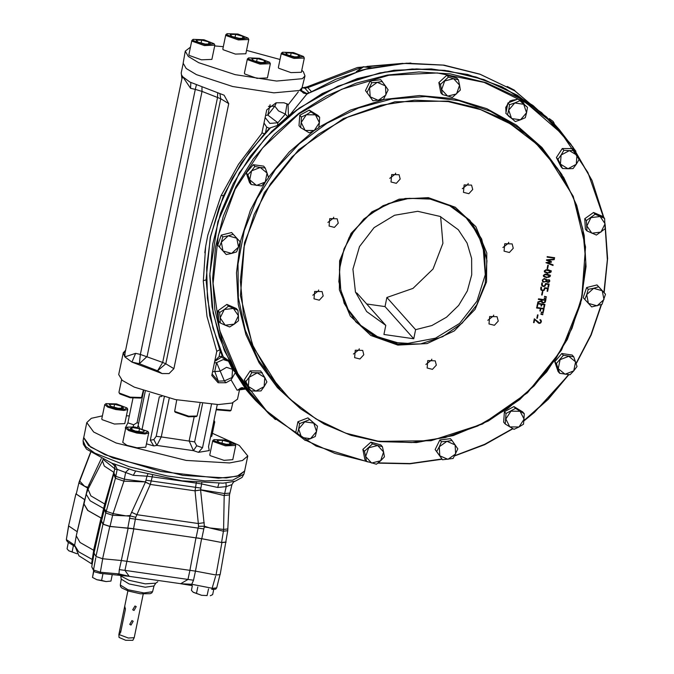 <?xml version="1.0" encoding="UTF-8"?>
<svg xmlns="http://www.w3.org/2000/svg" width="674" height="674" viewBox="0 0 674 674"><rect width="100%" height="100%" fill="white"/><g stroke="black" fill="none" stroke-linecap="round" stroke-linejoin="round"><path stroke-width="1.01" d="M191.846 585.504L181.812 583.777M118.287 574.871L127.622 576.009M180.413 583.642L191.761 585.521L191.736 584.307L181.331 583.735M102.659 558.712L95.969 556.488L102.996 524.204L109.811 526.478L102.659 558.712L121.354 560.507L195.477 571.148L193.505 580.23L191.736 584.307L212.487 588.292L216.708 587.905L215.68 589.143L211.83 589.371L215.579 576.236M215.975 574.973L221.906 542.553L201.61 538.686L195.452 571.139L215.975 574.973L220.12 574.551L225.9 541.61M102.996 524.204L101.277 520.985L94.031 553.059L95.969 556.488M93.619 550.22L101.024 518.053L102.128 518.635L87.654 510.386L83.879 503.882L76.238 535.872L80.071 542.469L94.562 550.717M68.622 525.855L77.131 531.693L84.671 499.704L75.943 493.899L68.622 525.855L75.943 493.899M83.879 503.882L84.225 503.015M101.277 520.985L101.774 520.092M201.61 538.686L130.613 528.332L109.811 526.478M221.906 542.553L226.144 542.149M227.694 530.724L225.832 542.039L221.611 542.452L223.397 531.163L227.694 530.724L229.522 494.842L231.915 484.589L226.245 486.62L217.702 487.445L201.577 483.966L200.591 489.779L224.467 493.528L229.783 493.09M109.988 526.436L103.198 524.178L105.751 512.981L112.634 515.273L109.988 526.436L133.562 528.863L201.812 538.661L221.611 542.452M113.679 474.252L104.495 508.98L106.214 511.288L105.751 512.981L104.394 509.359L101.53 521.061L103.198 524.178M101.327 518.121L103.67 508.432L90.105 500.757L86.213 494.211L84.014 503.95L87.873 510.471L102.153 518.533M76.255 494L78.951 482.685L76.255 494L84.848 499.67L87.603 488.086L79.026 483.039L90.687 452.616M234.889 481.253L233.617 481.994L234.889 481.253L225.967 482.744L226.245 486.62L224.215 495.525L229.522 494.842M233.44 482.137L231.923 484.572M115.06 469.264L114.816 467.832L113.898 473.258L115.877 476.324L124.454 479.18L145.525 481.876L146.991 476.139L133.258 475.33L117.175 469.357L115.06 469.264L114.597 465.785L111.842 463.232L134.05 470.621L181.955 480.781L222.9 483.157L225.967 482.744M244.788 470.284L244.687 471.05L237.021 476.299L218.376 478.22L160.614 471.48L104.933 454.731L88.58 445.556L83.635 437.696L83.846 436.946M113.898 473.258L113.687 474.193L115.422 478.304L123.932 481.143L113.038 513.563L125.878 515.837L112.634 515.273L113.038 513.563L106.214 511.288L115.422 478.304L117.175 469.357L114.631 463.998M145.525 481.876L123.932 481.143L125.684 472.196L129.231 468.868M133.258 475.33L135.651 471.075M218.991 483.342L217.702 487.445M114.049 472.331L114.428 470.132M227.888 528.879L223.633 529.427L223.397 531.163L209.555 527.902L223.633 529.427L224.215 495.525L200.49 489.939L195.013 490.807L196.227 483.132L152.206 476.813L150.294 484.471L135.727 517.337L133.562 528.863M145.542 482.053L150.319 484.395M78.951 482.685L79.507 480.907L84.41 486.123M84.764 486.308L87.814 487.344L101.252 458.674M89.052 484.261L89.962 485.432M105.776 504.118L104.74 503.958L113.788 472.297L104.259 466.113L102.456 460.965L103.046 459.516M127.824 528.045L129.998 516.326L126.392 515.863L130.2 515.551L145.424 482.171M126.392 515.863L125.878 515.837M145.458 482.137L150.294 484.471L195.013 490.807M131.523 512.223L136.839 514.658L198.341 523.487L195.013 490.883L200.557 490.04M200.582 490.082L204.357 526.192L208.948 527.666L204.264 526.975L201.812 538.661M209.572 527.852L208.948 527.708M204.23 522.653L198.341 523.487L198.459 526.335L204.357 526.192M87.603 488.086L87.814 487.344M104.512 508.904L103.67 508.432L104.74 503.958L90.931 495.929L88.008 489.248L102.456 460.965M104.091 506.789L104.975 507.134M129.998 516.326L130.2 515.551M130.242 515.955L135.727 517.337M204.112 526.554L204.264 526.975M196.075 537.835L198.459 526.335M121.354 560.507L128.144 528.146M130.613 528.332L133.797 528.98L126.923 561.324M189.908 570.356L195.949 537.894L198.805 538.113M74.528 546.269L67.804 542.031L66.633 540.632L66.364 539.335L68.672 525.939M76.996 532.704L77.139 531.845M92.928 559.867L78.69 551.863L74.637 545.342L78.951 555.78L91.554 563.767L93.644 550.355M99.769 573.254L95.076 571.948L93.939 571.232L93.509 569.926L95.759 557.777M93.939 571.232L91.748 566.792L93.509 569.926L100.308 572.201L102.701 558.721M117.672 574.863L119.003 573.877L119.306 569.589L121.278 560.642M119.306 569.589L124.909 570.406L129.265 576.321L180.691 583.65L187.928 579.446L189.908 570.474M126.88 561.307L124.909 570.406L193.505 580.23M128.945 576.262L99.828 573.304L100.308 572.201L119.003 573.877L129.096 576.287M210.296 595.749L212.672 594.611L213.725 589.497M193.152 592.193L191.416 590.306L192.376 585.681M193.126 592.168L196.496 593.39L197.827 586.961M196.496 593.39L201.644 595.268L207.129 595.538L208.502 588.916M193.211 592.244L201.644 595.268L207.129 595.538M101.58 580.398L96.879 579.691L106.088 581.552L101.58 580.398L102.954 573.776M110.924 581.106L106.088 581.552L110.924 581.106L112.238 574.754M92.473 577.424L96.879 579.691L92.473 577.424L93.627 570.954M92.515 577.374L93.812 571.114M68.773 550.734L67.046 548.847L68.352 542.528M68.748 550.709L72.126 551.922L73.415 545.721M72.126 551.922L76.533 553.64M68.841 550.784L77.114 553.775M131.952 620.586L129.703 624.36L131.026 625.084L133.208 621.234L131.952 620.586M134.977 605.993L132.727 609.768L134.05 610.484L136.232 606.634L134.977 605.993M143.225 594.047L134.177 637.671L128.346 638.008L118.877 634.504L119.29 632.448M124.286 608.336L119.365 632.06L119.441 634.049L120.638 632.38L125.364 609.549L124.833 606.575L124.446 607.527L124.286 608.336L125.44 608.504M134.177 637.671L132.837 640.3L125.667 640.266L119.062 637.444L118.877 634.504M212.377 433.289L239.245 445.396L247.762 455.936L244.662 470.907L239.38 475.507L226.354 477.917L183.084 475.414L112.962 457.991L90.594 447.022L83.711 437.578L86.811 422.606L91.327 418.318L102.414 415.841M247.762 455.936L242.488 460.536L229.455 462.937L186.184 460.435L116.063 443.012L93.694 432.051L86.811 422.606M126.417 415.748L129.324 415.959M234.965 443.964L235.732 445.43L232.791 459.651L223.987 460.3L210.103 455.666L209.799 454.891L212.74 440.67L214.029 439.625L224.872 440.004L234.965 443.964L226.599 445.076L213.953 440.804L214.029 439.625M213.768 421.444L213.978 420.45L214.736 421.907L211.788 436.129L210.566 436.929M147.96 431.478L148.727 432.944L145.778 447.174L136.982 447.814L126.965 445.32L122.786 442.405L125.735 428.184L127.015 427.148L134.859 426.996L147.96 431.478L145.466 432.986L136.906 432.11L128.709 429.515L127.015 427.148M127.411 408.646L127.723 409.421L124.783 423.651L114.386 424.039L102.094 419.658L101.791 418.883L104.731 404.661L106.02 403.625L116.535 403.928L126.956 407.955L124.463 409.463L115.911 408.587L107.714 405.992L106.02 403.625M211.501 404.408L202.537 447.721L198.476 452.372L209.277 450.561L208.536 446.719L217.264 404.552M146.469 443.829L153.765 445.952L150.319 440.232L153.866 439.633L156.865 445.438L161.221 436.904L156.157 436.364L153.866 439.633M125.743 428.125L125.297 427.973L127.9 422.842L133.705 424.772L133.056 426.777M138.617 423.348L137.049 422.691L133.705 424.772M149.493 393.532L142.222 428.639M132.989 398.267L127.9 422.842M194.104 417.088L189.175 440.914L193.404 450.679L196.732 445.784L194.626 441.883L202.52 403.751M161.836 396.379L159.308 396.809L150.319 440.232M239.733 388.544L237.534 399.16L232.008 403.094L218.275 404.552L175.51 399.572L134.278 387.154L122.255 380.363L118.742 374.559L123.241 352.847L124.842 356.858L131.919 362.064L162.055 373.522L169.056 373.573L173.85 368.67L228.739 103.644L224.071 95.236L189.908 82.06L182.823 76.861L181.483 74.865L181.222 72.851L183.16 63.516M275.38 419.582L255.8 400.735L236.406 374.576L245.639 389.083L237.105 390.153L231.123 379.883L225.992 382.765L218.123 382.773L211.771 375.502L216.75 351.322L206.994 316.401L203.304 281.319L205.671 246.398L204.778 252.742M298.338 91.875L288.051 104.992L287.453 104.125L283.973 102.768L276.113 102.777L266.761 109.82L261.891 133.342L238.503 164.279L221.038 195.687L207.828 235.032L205.671 246.398M125.684 350.118L123.241 352.847M301.354 89.12L301.244 90.072M308.802 92.574L304.909 88.227L302.045 87.822L299.5 90.527L273.871 92.86L232.732 86.533L196.513 74.688L186.235 68.504L183.193 63.213L185.249 51.148L190.413 47.205M301.767 70.273L303.359 71.798L304.951 75.935L302.39 78.656L276.584 81.006L235.142 74.637L198.662 62.707L188.307 56.481L185.249 51.148M214.652 45.942L223.288 46.708M246.507 50.373L280.022 59.48M269.592 62.227L270.358 63.693L267.409 77.914L257.021 78.31L244.729 73.929L244.418 73.154L247.366 58.933L248.655 57.897L259.49 58.267L269.592 62.227L261.217 63.339L248.58 59.068L248.655 57.897M303.536 56.549L304.303 58.015L301.362 72.244L290.966 72.632L278.674 68.259L278.37 67.476L281.311 53.254L282.6 52.218L293.443 52.589L303.536 56.549L295.17 57.661L282.524 53.389L282.6 52.218M247.99 38.039L248.765 39.496L245.816 53.726L235.428 54.114L223.136 49.741L222.824 48.966L225.765 34.736L227.054 33.7L237.897 34.071L247.99 38.039L239.624 39.151L226.978 34.871L227.054 33.7M214.046 43.717L214.812 45.175L211.872 59.405L201.475 59.792L189.183 55.42L188.872 54.645L191.82 40.415L193.109 39.378L203.952 39.749L214.046 43.717L205.68 44.821L193.034 40.55L193.109 39.378M270.358 63.693L259.97 64.081L247.678 59.708L247.366 58.933M260.787 62.547L253.559 60.643L251.798 58.663L257.249 58.587L264.469 60.483L266.238 62.463L260.787 62.547M256.659 61.46L257.249 58.587M264.056 62.497L264.469 60.483M304.303 58.015L293.915 58.402L281.622 54.03L281.311 53.254M294.732 56.869L287.512 54.965L285.742 52.985L291.202 52.909L298.422 54.805L300.183 56.785L294.732 56.869M290.604 55.782L291.202 52.909M298.001 56.818L298.422 54.805M248.765 39.496L238.369 39.892L226.076 35.511L225.765 34.736M239.186 38.351L231.966 36.455L230.196 34.475L235.656 34.391L242.876 36.295L244.645 38.266L239.186 38.351M235.058 37.264L235.656 34.391M242.463 38.3L242.876 36.295M214.812 45.175L204.424 45.571L192.132 41.19L191.82 40.415M205.241 44.029L198.021 42.125L196.252 40.154L201.703 40.069L208.932 41.965L210.692 43.945L205.241 44.029M208.51 43.979L208.932 41.965M201.113 42.942L201.703 40.069M515.062 91.1L554.559 124.26L515.046 91.091M515.324 91.26L511.625 89.019M358.45 71.04L369.192 68.251L406.683 63.162L444.04 65.151L479.922 74.157L514.195 90.586L480.115 74.292L443.062 65.125L404.459 63.44L365.788 69.296L370.734 67.897M361.702 70.13L365.788 69.296L335.728 79.313L306.721 94.158L290.267 114.479L322.231 93.492L357.22 78.588L393.995 70.298L431.242 68.908L467.663 74.469L501.953 86.778L532.907 105.414L559.42 129.703L575.916 151.279M246.035 389.564L250.939 395.293L246.061 389.597M361.753 70.113L307.327 93.787M300.528 90.139L307.218 93.678L306.721 94.158L300.141 90.282L301.27 89.221M261.967 132.98L264.511 133.73L269.693 128.052L277.486 125.423L287.613 116.61L285.388 114.117L277.89 122.769L267.848 115.052L274.815 106.147L278.413 110.856L285.388 114.117L287.057 103.737M236.406 374.576L228.764 360.7L222.412 356.209L219.766 349.789L209.665 315.643L206.05 279.862L210.263 237.164L223.456 195.805L241.25 163.091L264.511 133.73M288.051 104.992L288.489 115.785L290.267 114.479M288.489 115.785L287.613 116.61M517.438 99.246L510.024 100.957L505.761 107.36L506.039 112.263M522.805 102.28L518.584 99.516M366.454 461.378L364.853 459.584L362.882 449.432L370.877 442.102L380.844 444.924L382.444 446.727L383.624 452.018L380.608 460.755L376.421 464.201L366.454 461.378L365.662 456.517L371.635 463.004L380.608 460.755L384.416 456.879L383.624 452.018L377.659 445.531L382.444 446.727M372.478 443.905L364.491 451.226L365.662 456.517L368.678 447.78L377.659 445.531L372.478 443.905L370.877 442.102M364.491 451.226L362.882 449.432M297.403 433.963L295.793 432.16L297.942 421.789L307.967 417.888L317.446 426.153L316.561 431.562L310.478 438.698L305.271 440.434L297.403 433.963L298.666 428.993L301.531 437.418L310.478 438.698L315.297 436.533L316.561 431.562L313.705 423.137L317.446 426.153M309.568 419.683L299.551 423.592L298.666 428.993L304.749 421.857L313.705 423.137L307.967 417.888M299.551 423.592L297.942 421.789M248.832 389.008L244.249 379.875L250.189 370.86L260.712 370.978L264.806 377.558L264.132 386.632L255.901 391.089L250.442 390.81L248.832 389.008M262.321 372.781L251.798 372.663L249.018 377.389L257.249 372.933L264.806 377.558L266.904 381.914L264.132 386.632L260.964 390.928L255.901 391.089L248.344 386.463L245.858 381.678L249.018 377.389L248.344 386.463L250.442 390.81M251.798 372.663L250.189 370.86M245.858 381.678L244.249 379.875M218.662 321.094L218.064 310.689L226.894 304.404L236.313 308.515L237.922 310.318L238.419 315.735L234.299 324.084L225.175 325.171L220.272 322.897L218.662 321.094M237.922 310.318L228.494 306.198L224.273 309.56L233.406 308.473L238.419 315.735L238.52 320.723L234.299 324.084L229.699 327.008L225.175 325.171L220.162 317.909L219.673 312.492L224.273 309.56L220.162 317.909L220.272 322.897M228.494 306.198L226.894 304.404M219.673 312.492L218.064 310.689M217.753 245.218L221.224 235.125L231.595 232.53L240.096 241.814L238.545 247.08L231.62 253.424L222.993 250.981L217.753 245.218M240.096 241.814L233.204 234.325L228.208 235.841L236.844 238.284L238.545 247.08L236.616 251.907L231.62 253.424L226.245 254.511L222.993 250.981L221.291 242.185L222.833 236.928L228.208 235.841L221.291 242.185L219.353 247.021M233.204 234.325L231.595 232.53M222.833 236.928L221.224 235.125M246.229 172.94L253.256 164.692L263.593 166.175L265.194 167.978L267.039 173.058L265.185 182.039L256.499 185.417L249.683 179.815L247.838 174.734L246.229 172.94L249.532 182.662L251.141 184.465L249.683 179.815L251.545 170.834L254.865 166.495L260.223 167.455L251.545 170.834L247.838 174.734M251.141 184.465L261.478 185.948L265.185 182.039L268.505 177.7L267.039 173.058L260.223 167.455L265.194 167.978M254.865 166.495L253.256 164.692M299.77 115.254L309.273 110.115L318.002 115.456L319.602 117.259L319.409 122.71L314.261 130.52L305.145 130.419L301.177 122.516L301.371 117.057L299.77 115.254L298.986 125.735L300.596 127.538L301.177 122.516L306.316 114.706L310.882 111.918L315.432 114.807L306.316 114.706L301.371 117.057M300.596 127.538L309.315 132.879L314.261 130.52L318.827 127.74L319.409 122.71L315.432 114.807L319.602 117.259M310.882 111.918L309.273 110.115M365.468 90.594L372.857 100.78L365.468 90.594L370.211 80.956L380.751 79.7L385.444 85.91L377.28 82.346L382.36 81.503M367.069 92.389L371.821 82.759L370.211 80.956M372.857 100.78L383.396 99.525L388.148 89.886L385.444 85.91L385.966 94.924L378.325 100.367L370.161 96.803L369.638 87.788L377.28 82.346L371.821 82.759M438.85 82.582L440.459 84.385L442.422 94.537L440.821 92.734L438.85 82.582L446.845 75.261L456.812 78.083L458.413 79.877L459.592 85.168L453.627 78.681L458.413 79.877M440.459 84.385L448.454 77.055L446.845 75.261M442.422 94.537L452.389 97.359L460.384 90.03L459.592 85.168L456.584 93.913L447.603 96.163L441.63 89.676L444.646 80.939L453.627 78.681L448.454 77.055M562.554 168.483L560.456 164.136L568.005 168.753L573.077 168.601L576.245 164.304L568.005 168.753L562.554 168.483L560.945 166.68L556.362 157.548L562.301 148.533L572.824 148.651L574.433 150.445L579.017 159.578L576.245 164.304L576.919 155.231L569.361 150.605L574.433 150.445M563.902 150.336L561.13 155.054L569.361 150.605L563.902 150.336L562.301 148.533M557.962 159.35L560.456 164.136L561.13 155.054L557.962 159.35L556.362 157.548M507.8 103.729L506.056 107.688L506.123 111.85M516.832 99.482L511.954 100.291L508.878 102.574M522.645 102.094L518.997 99.853M507.539 105.001L506.25 111.227L507.969 102.928L515.989 99.811L509.974 102.153M524.296 104.2L523.26 102.785L519.57 100.325L527.472 107.301L526.596 112.701L523.732 104.276L527.472 107.301M519.039 99.887L523.117 102.625M508.954 102.549L511.886 100.367L516.773 99.499M506.132 111.817L506.081 107.714L507.783 103.821M508.297 115.869L510.673 117.824M507.429 115.102L508.693 110.132L514.776 102.996L509.578 104.731L508.693 110.132L511.558 118.557L520.505 119.837L525.324 117.672L526.596 112.701L520.505 119.837L515.298 121.573L505.82 113.308L506.25 111.227M519.595 100.83L514.776 102.996L523.732 104.276L519.57 100.325M509.578 104.731L507.969 102.928M515.989 99.811L517.994 99.027M277.486 125.423L277.89 122.769L269.886 123.409L265.168 117.52M265.607 115.389L267.848 115.052L269.651 106.332L274.815 106.147L276.323 102.785M268.378 106.408L269.651 106.332L270.139 104.697M269.592 128.473L266.634 127.057L264.107 123.199M214.821 360.91L219.092 356.639L222.445 356.133M216.742 351.297L219.766 349.789M214.652 361.458L221.485 357.136L228.52 361.18L228.764 360.7M212.049 374.011L218.317 381.13L214.77 371.357L216.573 362.637L223.229 359.545L228.52 361.18L232.538 369.327L232.024 377.507L224.332 380.911L216.573 362.637L214.34 362.974M212.529 371.694L219.926 371.172L226.548 367.322L232.538 369.327L234.763 371.821M221.224 195.275L223.456 195.805M203.295 280.755L206.05 279.862M231.123 379.883L235.251 372.84M125.137 352.78L123.35 352.46L125.195 352.477M190.531 88.336L182.823 76.861L181.879 78.791L125.069 353.125L124.842 356.858L135.643 353.361L140.394 354.414L195.283 89.389L190.531 88.336L190.826 82.565M135.643 353.361L131.919 362.064L139.392 363.716L147.117 356.436L202.006 91.411L201.939 87.578M162.055 373.522L157.539 370.776L162.67 362.486L165.821 363.8L157.539 370.776L139.392 363.716L140.394 354.414L162.67 362.486L217.559 97.46L217.719 92.86M196.328 85.253L195.283 89.389L202.006 91.411L220.71 98.775L228.739 103.644M245.302 388.713L244.342 388.072L238.124 389.741M245.681 389.134L242.648 387.626L241.124 387.811L238.512 389.597M299.5 90.527L300.141 90.282M338.289 223.17L334.414 227.416L329.089 226.034L329.746 218.637L337.168 218.823L338.289 223.17M400.204 179.065L396.329 183.311L391.004 181.938L391.661 174.541L399.084 174.726L400.204 179.065M472.693 189.47L468.818 193.708L463.493 192.334L464.15 184.937L471.573 185.123L472.693 189.47M513.293 248.276L509.418 252.523L504.093 251.141L504.75 243.744L512.173 243.929L513.293 248.276M498.221 321.051L494.345 325.289L489.029 323.916L489.678 316.519L497.1 316.704L498.221 321.051M436.305 365.156L432.438 369.394L427.114 368.021L427.763 360.624L435.193 360.809L436.305 365.156M363.817 354.751L359.941 358.998L354.625 357.616L355.274 350.219L362.696 350.404L363.817 354.751M323.217 295.945L319.341 300.183L314.025 298.809L314.674 291.412L322.096 291.598L323.217 295.945M534.726 319.501L534.061 322.703L533.53 322.627L534.339 318.76L539.419 322.88L540.27 322.72L540.86 321.633L540.085 319.56L541.045 320.184L541.391 321.7L540.666 323.057L539.225 323.402L534.634 319.4L533.555 322.543M538.037 314.935L537.338 318.297L536.833 318.221L537.532 314.859L538.037 314.935M541.315 312.087L543.219 312.652L543.126 313.115L541.23 312.542L541.315 312.087M540.978 313.764L542.873 314.328L542.772 314.8L540.877 314.236L540.978 313.764M544.095 308.515L543.446 311.632L542.932 311.557L543.463 308.962L540.919 308.599L540.422 311.026L539.891 310.95L540.396 308.524L536.571 307.976L536.673 307.454L544.095 308.515M537.962 303.923L537.422 306.535L536.925 306.459L537.574 303.325L544.929 304.378L544.28 307.521L543.758 307.445L544.297 304.833L541.803 304.479L541.466 306.097L540.936 306.021L541.273 304.404L537.877 303.822L536.942 306.375M545.873 299.913L545.283 302.196L543.134 303.081L541.77 302.365L541.382 301.27L537.742 302.525L537.86 301.927L541.466 300.663L541.635 299.846L538.391 299.382L538.501 298.852L545.873 299.913M544.592 296.299L546.488 296.863L546.395 297.327L544.499 296.754L544.592 296.299M544.247 297.975L546.142 298.54L546.041 299.012L544.145 298.447L544.247 297.975M542.848 291.699L542.149 295.06L541.643 294.993L542.343 291.631L542.848 291.699M547.659 288.708L545.114 288.337L544.087 290.41L542.528 290.721L540.683 289.197L540.927 287.116L541.458 287.191L541.492 289.618L542.637 290.191L543.632 290.039L544.702 287.739L548.291 288.253L547.65 291.353L547.128 291.278L547.574 288.607L545.03 288.236L543.994 290.309L542.444 290.62L541.087 290.039M548.535 284.495L545.991 284.133L544.954 286.206L543.404 286.509L541.559 284.984L541.803 282.912L542.326 282.987L542.368 285.414L543.514 285.987L544.508 285.827L545.569 283.535L549.158 284.049L548.518 287.141L548.004 287.065L548.442 284.394L545.898 284.032L544.862 286.105L543.311 286.408L541.963 285.827M546.597 279.853L549.47 279.904L549.79 281.142L548.948 282.229L547.65 282.431L546.269 281.429L543.699 282.162L542.646 281.656L542.334 280.039L544.466 278.438L546.597 279.853L546.151 279.087M546.681 277.73L543.589 276.475L543.295 275.422L545.081 274.192L547.406 274.208L550.447 275.354L546.681 277.73M547.6 273.282L544.508 272.018L544.213 270.965L546.007 269.743L548.333 269.76L551.366 270.906L547.6 273.282M548.307 265.337L547.608 268.699L547.103 268.623L547.802 265.261L548.307 265.337M547.423 262.616L553.127 264.916L553.009 265.455L545.974 262.649L550.414 261.841L546.462 260.282L546.563 259.827L554.323 259.111L554.222 259.65L547.937 260.274L551.475 261.655L551.349 262.296L547.423 262.616L551.349 262.296M554.601 257.695L554.491 258.218L547.128 257.165L547.237 256.642L554.601 257.695M428.369 197.625L455.321 207.272L475.836 226.675L486.805 252.885L486.552 281.909L475.119 309.324L454.242 330.968L427.097 343.529L397.829 345.113L370.877 335.467L350.354 316.064L339.384 289.854L339.637 260.83L351.078 233.415L371.955 211.771L399.092 199.209L428.369 197.625M554.491 257.679L554.399 258.117L547.153 257.072M553.025 264.874L552.924 265.354L545.991 262.59M551.374 261.613L551.256 262.194M554.213 259.128L547.937 260.274M550.414 261.841L546.479 260.215M548.198 265.32L547.128 268.538M551.324 270.855L547.515 273.181L544.474 271.976M550.852 271.218L546.226 270.122L544.685 270.956L544.929 271.656M547.709 272.751L549.605 272.827L551.138 271.984L550.936 271.319L546.319 270.223L544.769 271.049L544.971 271.706L547.709 272.751M550.397 275.304L546.589 277.629L543.547 276.424M549.967 275.717L545.308 274.571L543.758 275.405L544.002 276.104M546.791 277.199L548.687 277.284L550.22 276.433L550.018 275.767L545.392 274.672L543.851 275.506L544.053 276.155L546.791 277.199M546.269 281.429L543.606 282.061L542.604 281.614M545.788 279.474L543.455 279.036L542.772 279.996L543.067 281.201M549.024 280.173L547.035 279.921L546.816 281.446M549.428 279.853L549.698 281.041L548.855 282.128L546.521 281.808M547.751 281.951L549.259 281.058L548.198 279.803L546.665 280.687L547.751 281.951M544.12 281.74L545.35 281.547L546.142 280.603L545.788 279.466L544.718 278.952L543.547 279.137L542.856 280.098L543.109 281.26L544.12 281.74M549.057 284.032L548.021 286.981M542.216 282.97L542.292 285.329M548.181 288.236L547.145 291.193M541.348 287.175L541.458 289.584M542.739 291.682L541.66 294.9M546.041 298.506L544.162 298.371M546.387 296.838L544.516 296.686M545.249 300.36L542.157 299.922L542.14 301.944L543.236 302.559L544.466 302.297L545.249 300.36L542.073 299.82L542.166 301.986M541.382 301.27L537.768 302.382M545.771 299.896L545.19 302.095L543.042 302.98L541.77 302.365M541.635 299.846L538.408 299.29M541.273 304.404L537.877 303.822M544.297 304.833L541.711 304.378L540.961 305.929M544.828 304.37L543.775 307.361M543.985 308.498L542.949 311.472M540.396 308.524L536.588 307.883M543.463 308.962L540.834 308.498L539.908 310.866M542.764 314.295L540.893 314.16M543.118 312.626L541.239 312.475M537.928 314.918L536.849 318.136M538.45 323.073L534.634 319.4M541.003 320.133L541.298 321.599L540.573 322.956L538.366 322.972M540.59 320.521L539.984 320.049M318.667 289.98L318.566 290.73L312.803 295.22M359.267 348.787L359.166 349.545L353.403 354.027M431.756 359.191L431.655 359.941L425.892 364.423M493.671 315.087L493.57 315.836L487.808 320.327M508.744 242.311L508.643 243.07L502.871 247.552M468.144 183.505L468.042 184.255L462.271 188.745M395.655 173.1L395.554 173.858L389.783 178.34M333.74 217.205L333.638 217.963L327.867 222.445M428.032 198.173L451.049 205.637L469.845 220.347L481.657 239.017L486.948 260.728L485.229 283.425L476.644 304.968L462.027 323.301L442.742 336.697L420.635 343.875L397.803 344.161L374.786 336.705L355.99 321.987L344.178 303.325L338.879 281.614L340.606 258.909L349.191 237.366L363.808 219.033L383.085 205.637L405.192 198.459L428.032 198.173M355.35 321.254L373.927 335.475L396.506 342.712L407.34 343.454L435.522 338.18L459.55 323.402L476.939 301.202L485.263 274.706L484.707 253.82L478.161 234.333L466.164 217.871L449.701 205.781L430.155 199.083L409.143 198.333L388.409 203.582L369.664 214.399L354.482 229.885L344.111 248.765L339.41 269.457L340.783 290.25L348.096 309.425L360.759 325.382L377.718 336.789L397.559 342.721L408.25 343.445M485.263 274.706L482.938 244.729L469.188 219.631M585.344 229.143L584.746 218.738L593.567 212.453L602.994 216.565L604.603 218.368L605.201 228.772L596.372 235.058L586.953 230.938L585.344 229.143M586.953 230.938L586.346 220.541L584.746 218.738M593.567 212.453L595.176 214.248L586.346 220.541M595.176 214.248L604.603 218.368M600.079 216.523L605.092 223.785L600.981 232.134L591.856 233.212L586.843 225.958L590.955 217.609L600.079 216.523M584.779 299.441L586.709 294.614L593.634 288.27L598.63 286.753L605.513 294.243L602.034 304.336L591.671 306.931L583.17 297.638L586.65 287.554L597.021 284.95L603.912 292.44L607.325 259.667L605.201 227.13M605.513 294.243L603.912 292.44M588.259 289.348L593.634 288.27L602.261 290.713L603.971 299.5L597.046 305.853L588.419 303.401L586.709 294.614L588.259 289.348L586.65 287.554M598.63 286.753L597.021 284.95M573.734 356.799L577.037 366.521L573.717 370.86L570.01 374.761L559.673 373.278L558.072 371.484L554.761 361.753L561.787 353.513L572.125 354.996L573.734 356.799L563.397 355.316L561.787 353.513M559.673 373.278L556.37 363.556L554.761 361.753M556.37 363.556L563.397 355.316M575.579 361.879L573.717 370.86L565.039 374.238L558.215 368.636L560.077 359.655L568.755 356.268L575.579 361.879M524.279 413.726L523.496 424.207L518.938 426.987L513.992 429.338L505.264 424.005L503.663 422.202L504.438 411.721L513.95 406.582L522.67 411.924L524.279 413.726L515.551 408.385L513.95 406.582M505.264 424.005L506.048 413.524L504.438 411.721M506.048 413.524L515.551 408.385M524.086 419.177L518.938 426.987L509.822 426.886L505.854 418.984L510.993 411.174L520.109 411.275L524.086 419.177M442.515 459.761L439.81 455.784L447.974 459.348L455.616 453.905L455.102 444.891L457.798 448.867L453.054 458.505L442.515 459.761L435.118 449.575L439.869 439.937L450.409 438.681L452.01 440.484L446.938 441.327L455.102 444.891L452.01 440.484M436.727 451.378L439.296 446.769L439.81 455.784L435.118 449.575M441.478 441.74L446.938 441.327L439.296 446.769L441.478 441.74L439.869 439.937M549.318 118.632L553.211 121.514L554.112 123.713M554.399 124.083L554.011 122.82M413.743 338.736L415.622 329.645L431.832 325.525L446.559 317.227L458.691 305.381L467.301 290.882L471.741 274.849L471.657 258.504L467.065 243.078L458.312 229.758L440.13 216.413L417.737 211.324L394.543 215.276L374.078 227.66L359.461 246.591L352.915 269.187L355.434 292.019L366.639 311.59L385.789 325.365L383.91 334.456L413.743 338.736L385.023 306.569L386.91 297.478L412.985 288.371L433.045 268.977L442.936 243.306L440.627 216.64M415.622 329.645L386.91 297.478M366.656 303.932L385.023 306.569M385.789 325.365L357.077 293.198L355.611 292.541M121.547 379.765L118.953 392.285L119.264 393.06L130.284 397.197L141.557 397.534L143.259 390.709M119.121 392.883L119.854 393.919L130.141 397.778L140.655 398.09L141.557 397.534M216.303 409.219L231.047 410.365L232.901 402.825M216.177 409.8L230.154 410.929L231.047 410.365M176.765 399.834L174.667 411.401L188.695 416.212L197.094 416.043L199.993 403.49M174.667 411.401L175.265 412.269L188.358 416.759L196.201 416.608L197.094 416.043M127.723 409.421L123.999 410.466L115.717 409.506L107.739 407.096L104.731 404.661M114.614 404.316L121.842 406.211L123.603 408.191L118.152 408.276L110.932 406.371L109.163 404.392L114.614 404.316L114.024 407.189M121.421 408.225L121.842 406.211M148.727 432.944L144.994 433.989L136.721 433.028L128.734 430.619L125.735 428.184M130.065 428.765L132.197 427.577L139.51 428.63L144.699 430.863L142.576 432.051L135.255 431.006L130.065 428.765M138.911 431.529L139.51 428.63M131.792 429.515L132.197 427.577M214.736 421.907L213.506 422.708M235.732 445.43L225.343 445.817L213.051 441.445L212.74 440.67M226.161 444.276L218.94 442.38L217.171 440.4L222.622 440.316L229.851 442.22L231.612 444.2L226.161 444.276M222.032 443.189L222.622 440.316M229.43 444.233L229.851 442.22M152.56 591.671L143.958 592.977L127.993 589.716L120.275 584.99L120.528 586.506L121.682 587.854L128.313 591.014L140.445 593.752L150.133 593.743L151.726 592.968L152.56 591.671L153.967 585.942L145.255 587.265L129.079 583.954L121.261 579.168L120.275 584.99M121.261 579.168L120.705 575.891L129.063 580.348L145.23 583.819L155.778 583.153L153.967 585.942M235.116 481.228L242.059 477.453L243.929 474.125L232.513 480.191L204.871 480.882L167.506 476.029L129.214 466.787L94.781 453.105L85.657 446.5L83.104 440.821L83.635 437.696M147.732 474.218L146.991 476.139L152.206 476.813L152.476 475.33M196.404 482.474L196.227 483.132L201.577 483.966L201.762 482.913M103.417 459.685L114.673 468.7M146.081 480.242L200.692 488.077M87.098 489.99L87.553 490.2M129.585 518.272L203.919 528.938M74.662 545.19L66.431 539.604L66.633 540.632M119.559 631.176L120.848 631.361M209.277 450.561L208.654 450.358M153.765 445.952L156.865 445.438L193.404 450.679L198.476 452.372M137.049 422.691L143.646 390.844M139.341 427.847L138.178 425.437L137.378 427.426M156.157 436.364L164.304 397.011M169.241 398.199L161.221 436.904L194.626 441.883M196.732 445.784L202.537 447.721M515.467 91.352L514.363 90.114L507.488 86.643M371.509 67.729L363.547 66.903L356.689 71.554M311.076 91.243L307.875 87.662L304.909 88.227L302.163 87.334M360.91 67.619L307.875 87.662L306.855 86.921L303.814 87.569M223.094 356.361L212.959 328.027L207.432 298.211L206.632 267.612L210.574 236.953L219.185 206.969L232.252 178.357L249.456 151.802L270.4 127.925M447.983 70.829L416.498 68.891L384.787 72L353.673 80.071L323.941 92.919L296.366 110.191L271.647 131.447L250.433 156.157L233.255 183.665L220.567 213.27L212.689 244.224L209.825 275.708L212.049 306.931L219.303 337.084L231.401 365.401L248.024 391.131L268.757 413.634L243.196 384.601L224.391 350.665L213.119 313.225L209.841 273.812L217.871 221.763L239.329 172.788L265.96 137.319L299.366 107.975L337.96 86.162L379.892 72.91L412.353 68.992L444.68 70.374L476.021 77.021L505.508 88.749L541.534 112.516L570.76 144.042L546.53 116.922L517.261 95.186L484.008 79.633L447.983 70.829M368.046 461.909L316.03 446.019L271.445 416.085L250.745 393.624L234.148 367.937L222.075 339.679L214.838 309.585L212.613 278.413L215.478 246.979L223.338 216.093L236.001 186.538L253.146 159.072L274.326 134.412L298.995 113.19L326.519 95.952L356.201 83.129L387.264 75.067L418.908 71.966L450.333 73.904L486.299 82.691L519.486 98.219L548.712 119.913L572.9 146.983L592.058 180.438L603.803 217.475L592.058 180.447L570.76 144.042M605.142 224.728L607.636 258.572L604.14 292.693M601.511 304.513L591.191 334.961L576.169 363.674M568.814 374.668L548.122 399.455L523.925 420.913M512.939 428.74L484.69 444.629L454.529 455.986L484.69 444.646L512.956 428.748M442.026 459.213L409.902 463.788L377.785 463.156L409.902 463.796L442.034 459.221M378.114 462.895L409.969 463.51L441.824 458.986M454.697 455.675L484.648 444.377L512.712 428.605M523.959 420.584L547.979 399.261L568.536 374.643M576.076 363.37L590.963 334.852L601.208 304.623M603.382 216.994L587.939 172.477L561.771 133.73L526.461 103.097L484.134 82.422L437.35 72.96L388.923 75.269L341.785 89.221L298.776 113.973L262.489 148.027L235.125 189.327L218.317 235.386L213.094 283.417L219.766 330.53L237.939 373.885L266.5 410.845L303.73 439.204M305.693 440.307L335.012 453.425L366.429 461.353M562.04 174.709L541.98 147.505L516.562 125.204L486.822 108.699L453.973 98.682L419.354 95.54L384.357 99.407L350.413 110.123L318.895 127.26M314.059 130.63L289.188 152.038L268.404 177.355M265.666 181.466L250.408 210.296L240.559 241.098L236.473 272.81L238.267 304.362L245.892 334.683L259.086 362.755L277.402 387.617L300.216 408.436M543.084 149.898L518.845 127.883L490.445 111.261L458.96 100.679L425.614 96.542L391.687 99.002L358.475 107.975L327.261 123.106L299.231 143.823L275.489 169.326L256.92 198.628L244.249 230.618L237.973 264.048L238.318 297.647L245.269 330.125L258.572 360.228L280.317 389.715L252.792 346.217L240.45 295.608L244.468 242.699L264.469 192.494L298.548 149.754L343.487 118.54L395.006 101.808L448.244 101.134L475.937 107.554L501.886 118.523L525.358 133.755L545.696 152.821L573.22 196.319L585.563 246.928L581.544 299.846L561.543 350.05L527.464 392.782L482.533 423.997L431.006 440.737L377.777 441.403L350.076 434.991L324.127 424.013L300.663 408.781L280.317 389.715L300.975 409.025L324.843 424.393L351.238 435.37L379.403 441.639L416.431 442.557L453.307 435.572L488.321 421.014L519.865 399.556L546.732 371.854L567.297 339.418L580.6 303.772L586.009 266.592L584.232 235.361L576.725 205.326L563.734 177.506L543.084 149.898M265.472 132.677L266.634 127.057M219.092 356.639L220.255 351.028M218.123 382.773L218.317 381.13L224.332 380.911L225.992 382.765M173.85 368.67L165.821 363.8L220.71 98.775L219.926 93.484M367.01 66.397L403.018 63.348M448.252 101.614L480.57 109.609L510.285 123.814L536.277 143.697L557.524 168.483L573.229 197.229L582.783 228.823L585.807 262.043L582.201 295.633L572.091 328.28L555.873 358.745L534.17 385.857L507.808 408.562L477.815 426.002L445.329 437.493L411.603 442.599L377.946 441.133L345.627 433.138L315.904 418.925L289.921 399.042L268.665 374.255L252.961 345.509L243.415 313.924L240.391 280.696L243.996 247.114L254.106 214.458L270.325 183.994L292.027 156.89L318.381 134.177L348.382 116.745L380.861 105.254L414.586 100.14L448.252 101.614M155.778 583.153L157.783 581.713M120.705 575.891L120.191 575.032M111.85 463.24L86.651 449.255L83.407 444.36L83.104 440.821M243.929 474.125L244.687 471.05M114.816 467.832L114.597 465.785M79.507 480.907L90.493 452.481M86.213 494.211L88.008 489.248M220.01 574.737L216.716 587.905M66.355 539.335L68.588 525.796M74.637 545.342L76.162 536.403M91.748 566.792L93.998 553.59M92.203 564.155L91.554 563.767M124.513 607.215L127.9 590.871M145.23 391.4L138.178 425.437M301.952 88.117L301.413 90.729M302.045 87.822L304.951 75.935M507.202 86.483L514.363 90.114M356.26 71.68L363.21 66.751L371.568 67.712M559.42 129.703L554.559 124.26M255.8 400.735L250.939 395.293M368.088 461.926L316.055 446.028L271.445 416.085L268.757 413.634M523.925 420.938L534.482 412.362L568.839 374.677M576.177 363.699L591.199 334.978L601.528 304.513M604.148 292.71L607.645 258.555L605.142 224.686M181.483 74.865L181.887 78.757M301.025 91.352L301.219 89.76L301.767 91.504L303.426 93.13L305.979 93.703L307.925 93.096M410.87 63.027L357.481 67.451L306.855 86.921M126.956 407.955L127.555 408.823"/></g></svg>
